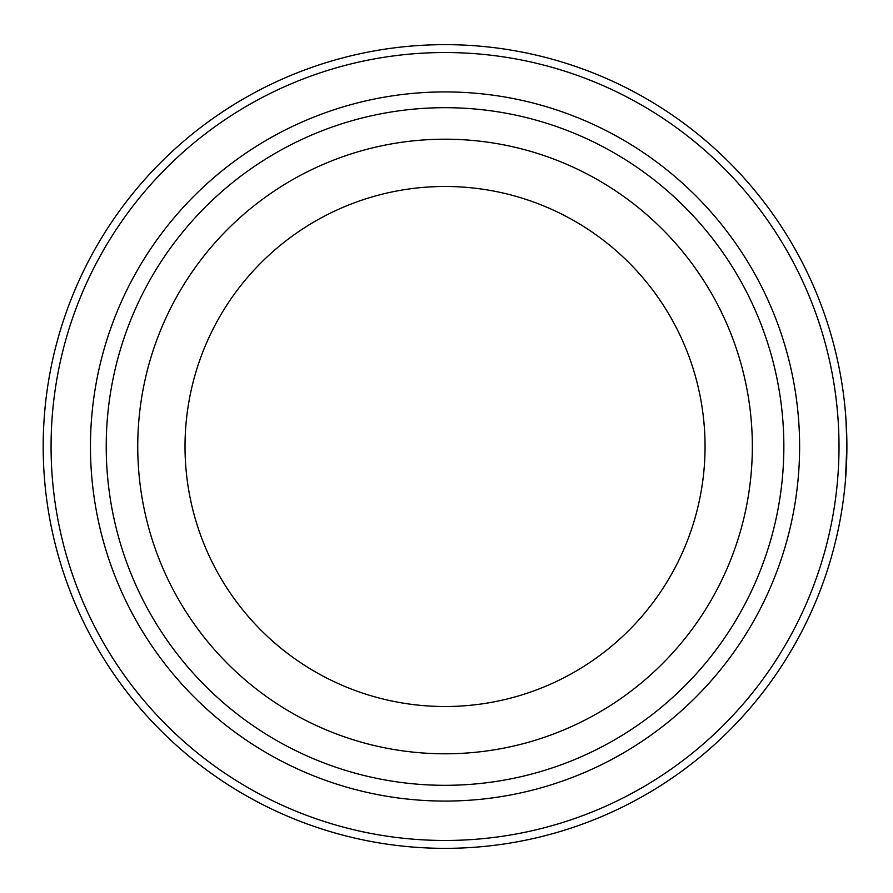 <?xml version="1.0" encoding="UTF-8"?>
<svg xmlns="http://www.w3.org/2000/svg" width="893" height="893" viewBox="0 0 893 893"><rect width="100%" height="100%" fill="white"/><g stroke="black" fill="none" stroke-linecap="round" stroke-linejoin="round"><path stroke-width="1.34" d="M846.062 472.252L845.515 479.675M845.537 479.396L846.877 443.252M846.095 471.694L846.14 470.957M846.385 426.441L846.028 420.212M845.905 418.393L846.877 443.698M846.776 437.157L846.72 434.735M846.687 433.674L846.631 431.922M846.553 430.102L846.441 427.58M846.419 426.943L846.352 425.615M846.285 424.543L846.251 423.862M846.419 427.01L846.642 432.424M846.664 433.161L846.81 438.686M846.865 450.686L846.854 451.545M846.854 452.171L846.81 454.425M846.765 456.535L846.553 462.987M846.531 463.523L846.318 467.943M846.363 467.151L846.24 469.405M846.218 469.651L846.006 473.089M846.218 469.83L846.251 469.182M846.374 466.805L846.497 464.159M445.038 44.65A401.85 401.85 0 0 1 846.888 446.5A401.85 401.85 0 0 1 445.038 848.35A401.85 401.85 0 0 1 43.188 446.5A401.85 401.85 0 0 1 445.038 44.65M445.038 52.531A393.969 393.969 0 0 1 839.007 446.5A393.969 393.969 0 0 1 445.038 840.469A393.969 393.969 0 0 1 51.068 446.5A393.969 393.969 0 0 1 445.038 52.531M445.038 91.923A354.577 354.577 0 0 1 799.615 446.5A354.577 354.577 0 0 1 445.038 801.077A354.577 354.577 0 0 1 90.461 446.5A354.577 354.577 0 0 1 445.038 91.923A354.577 354.577 0 0 1 799.615 446.5A354.577 354.577 0 0 1 445.038 801.077M445.038 186.481A260.019 260.019 0 0 1 705.057 446.5A260.019 260.019 0 0 1 445.038 706.519A260.019 260.019 0 0 1 185.018 446.5A260.019 260.019 0 0 1 445.038 186.481A260.019 260.019 0 0 0 185.018 446.5A260.019 260.019 0 0 0 445.038 706.519M445.038 107.685A338.815 338.815 0 0 1 783.853 446.5A338.815 338.815 0 0 1 445.038 785.315A338.815 338.815 0 0 1 106.222 446.5A338.815 338.815 0 0 1 445.038 107.685M445.038 139.208A307.292 307.292 0 0 1 752.341 446.5A307.292 307.292 0 0 1 445.038 753.792A307.292 307.292 0 0 1 137.745 446.5A307.292 307.292 0 0 1 445.038 139.208"/></g></svg>
